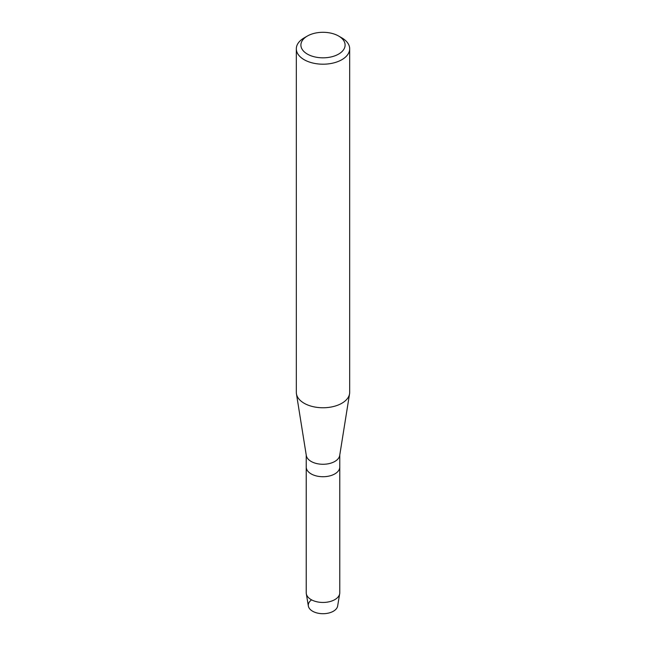 <?xml version="1.0" encoding="UTF-8"?>
<svg xmlns="http://www.w3.org/2000/svg" width="646" height="646" viewBox="0 0 646 646"><rect width="100%" height="100%" fill="white"/><g stroke="black" fill="none" stroke-linecap="round" stroke-linejoin="round"><path stroke-width="0.97" d="M339.772 455.042L339.772 467.042A16.772 9.682 180 0 1 334.854 473.889A16.772 9.682 180 0 0 339.772 467.042L339.772 592.762A16.772 9.682 180 0 1 339.691 593.69L337.648 606.021A14.713 8.495 180 0 1 333.401 611.221A14.713 8.495 180 0 1 313.358 611.625A14.713 8.495 180 0 1 311.235 600.11M338.633 36.039L341.863 37.904A26.68 15.407 180 0 1 349.68 48.797L349.68 392.356A26.68 15.407 180 0 1 349.567 393.769L339.699 455.487A16.772 9.682 180 0 1 334.854 461.438A16.772 9.682 180 0 1 317.299 463.699A16.772 9.682 180 0 1 306.301 455.487L296.433 393.769A26.68 15.407 180 0 1 296.32 392.356L296.32 48.797A26.68 15.407 180 0 1 304.137 37.904L307.367 36.039A22.109 12.767 180 0 1 338.633 36.039A22.109 12.767 180 0 1 338.633 54.086A22.109 12.767 180 0 1 307.367 54.086A22.109 12.767 180 0 1 307.367 36.039L304.137 37.904M339.691 593.69A16.772 9.682 180 0 1 334.854 599.609A16.772 9.682 180 0 1 317.331 601.878A16.772 9.682 180 0 1 306.309 593.69A16.772 9.682 180 0 1 306.228 592.762L306.228 467.042A16.772 9.682 180 0 0 316.58 475.989A16.772 9.682 180 0 0 334.854 473.889A16.772 9.682 180 0 1 316.58 475.989A16.772 9.682 180 0 1 306.228 467.042L306.228 455.042M349.567 393.769A26.68 15.407 180 0 1 341.863 403.249A26.68 15.407 180 0 1 313.932 406.843A26.68 15.407 180 0 1 296.433 393.769M349.68 48.797A26.68 15.407 180 0 1 341.863 59.69A26.68 15.407 180 0 1 312.793 63.025A26.68 15.407 180 0 1 296.32 48.797M333.401 611.221A14.713 8.495 180 0 1 318.026 613.207A14.713 8.495 180 0 1 308.352 606.021L306.309 593.69"/></g></svg>
